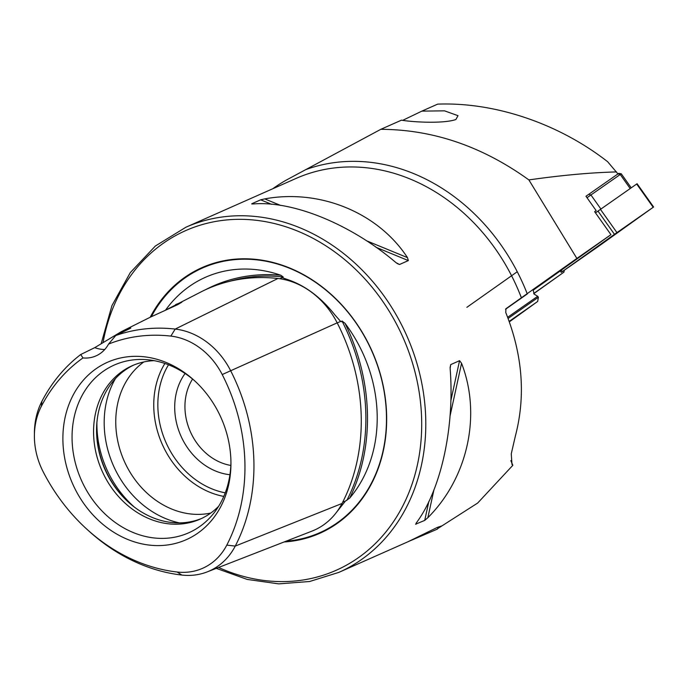<?xml version="1.0" encoding="UTF-8"?>
<svg xmlns="http://www.w3.org/2000/svg" width="688" height="688" viewBox="0 0 688 688"><rect width="100%" height="100%" fill="white"/><g stroke="black" fill="none" stroke-linecap="round" stroke-linejoin="round"><path stroke-width="1.03" d="M226.791 545.12A175.827 147.155 -113.9 0 0 222.215 374.547A67.372 56.382 -113.9 0 0 170.848 336.097A175.827 147.155 -113.9 0 0 108.575 344.069A35.957 30.091 -113.9 0 1 96.01 355.885A35.957 30.091 -113.9 0 1 82.964 357.949A175.827 147.155 -113.9 0 0 41.357 406.298A67.372 56.382 -113.9 0 0 34.4 435.986A67.372 56.382 -113.9 0 0 43.112 471.658A175.827 147.155 -113.9 0 0 87.273 529.579A175.827 147.155 -113.9 0 0 177.177 572.02A67.372 56.382 66.1 0 0 226.791 545.12L235.244 546.083L342.039 503.47A186.181 155.823 -113.9 0 0 337.189 322.853A77.727 65.05 -113.9 0 0 277.926 278.494A186.181 155.823 -113.9 0 0 201.945 291.428L165.335 310.254M342.719 502.145L345.324 501.182M349.685 498.121A186.457 156.047 -113.9 0 0 344.989 323.291A135.063 113.038 66.1 0 1 359.738 346.812A135.063 113.038 66.1 0 1 349.685 498.121L345.428 501.062L336.131 512.775M344.989 323.291L341.996 320.978L341.54 321.726L340.612 321.416L335.022 315.061C320.883 297.293 305.085 285.468 287.636 279.586L282.106 277.617L283.215 276.98L280.824 275.252A186.457 156.047 -113.9 0 0 205.437 289.751M527.309 293.931L505.551 309.239L527.309 293.931M437.852 528.444L441.558 525.985L437.198 527.472L407.95 541.766L338.823 572.39A188.761 157.973 -113.9 0 0 401.379 324.444A188.761 157.973 -113.9 0 0 185.906 227.229L155.376 246.003L130.299 272.594L111.946 305.61L101.239 343.381M272.818 188.727A191.754 160.485 66.1 0 1 287.816 179.267L380.791 129.327C432.95 129.507 482.314 146.372 528.883 179.912L576.879 258.439L610.944 234.651L560.213 270.917M533.14 290.207L560.256 270.977L533.14 290.207M82.964 357.949L80.728 354.518L94.746 347.646L121.208 331.728L150.81 316.953L177.736 304.629L181.847 302.178L175.681 304.535M284.092 541.963A145.314 121.621 -113.9 0 0 367.882 342.452A145.314 121.621 -113.9 0 0 150.216 317.245M185.089 373.507A61.421 51.402 -113.9 0 0 182.647 439.615A61.421 51.402 -113.9 0 0 229.93 474.72M192.58 379.071A53.931 45.133 -113.9 0 0 191.909 434.962A53.931 45.133 -113.9 0 0 230.841 465.432M143.826 361.948A83.893 70.21 -113.9 0 0 126.609 466.077A83.893 70.21 -113.9 0 0 210.769 513.05M96.569 429.639A85.966 71.948 -113.9 0 0 107.689 474.617A85.966 71.948 -113.9 0 0 128.88 502.575M133.73 365.07A83.893 70.21 -113.9 0 0 96.561 430.163A83.893 70.21 -113.9 0 0 107.414 474.582A83.893 70.21 -113.9 0 0 128.484 502.223A83.893 70.21 -113.9 0 0 201.67 518.434M154.129 360.658A83.893 70.21 -113.9 0 0 132.216 365.715A83.893 70.21 -113.9 0 0 104.421 475.915A83.893 70.21 -113.9 0 0 200.182 519.113A83.893 70.21 -113.9 0 0 218.646 506.282M195.039 381.161A91.762 76.798 -113.9 0 0 146.372 359.643A91.762 76.798 -113.9 0 0 83.927 485.565A91.762 76.798 -113.9 0 0 214.183 512.706A91.762 76.798 -113.9 0 0 230.944 462.207M218.397 412.207A97.051 81.227 -113.9 0 0 194.016 380.232A97.051 81.227 -113.9 0 0 88.743 374.65A97.051 81.227 -113.9 0 0 75.439 489.71A97.051 81.227 -113.9 0 0 169.798 544.621A97.051 81.227 -113.9 0 0 230.944 463.592A97.051 81.227 -113.9 0 0 218.397 412.207M165.576 310.107A135.063 113.038 66.1 0 1 280.824 275.252M380.791 129.327L401.491 120.159C411.871 122.051 443.356 123.935 455.869 119.523L458.019 115.679L444.508 110.837L421.864 111.129L402.618 120.391M416.137 523.181L415.896 524.316L416.438 522.751C441.128 489.564 454.837 426.749 450.124 368.347L450.743 364.588L459.567 360.675L461.553 363.281C481.609 414.881 467.9 477.704 427.859 517.686L424.72 520.403L415.604 524.179M437.809 528.539L477.661 503.048L512.844 465.303L511.967 464.426L511.261 453.831L515.407 435.882C525.83 395.961 522.622 354.836 505.766 312.515L505.947 308.723L576.879 258.439M510.84 460.616L512.844 465.303M396.056 262.696C351.327 224.469 293.243 200.569 253.296 203.958L251.842 203.734L260.666 199.821L264.725 198.892C320.015 188.71 378.099 212.609 407.485 257.63L408.345 260.589L399.522 264.493L396.056 262.696M251.688 203.932L252.462 203.992M421.864 111.129L437.663 104.129C495.016 101.979 558.811 123.599 607.667 161.74L617.953 173.918M616.543 171.931C591.13 172.559 561.907 175.216 528.883 179.912M588.154 194.73L585.961 196.252L596.161 210.623L594.638 211.689L610.944 234.651M594.647 211.698L596.161 210.623M121.208 331.728L130.806 328.09L115.73 335.538L108.575 344.069M87.273 529.579L89.251 531.368A181.021 151.498 -113.9 0 0 181.813 575.056A72.558 60.725 66.1 0 0 207.157 571.909A72.558 60.725 66.1 0 0 235.244 546.083A181.021 151.498 -113.9 0 0 230.532 370.488A72.558 60.725 -113.9 0 0 175.208 329.07A181.021 151.498 -113.9 0 0 115.73 335.538M80.728 354.518A181.021 151.498 -113.9 0 0 41.899 401.345A72.558 60.725 -113.9 0 0 34.409 433.32L34.4 435.986M342.039 503.47A77.727 65.05 66.1 0 1 311.948 531.127L207.157 571.909M94.746 347.646A35.957 30.091 -113.9 0 0 104.748 349.504M585.97 196.269L618.753 173.359L621.255 173.789L587.01 197.723M601.527 243.767L620.034 230.738L601.527 243.767M599.11 245.805L637.062 218.698L599.11 245.805M597.915 246.777L653.6 206.993L614.479 234.333L561.245 272.379L597.915 246.777M653.6 206.993L637.088 183.73L595.473 212.859M600.323 245.074L653.505 207.062L614.53 234.298L561.348 272.31L600.194 245.04M533.725 293.501L563.954 272.138L533.802 293.647M549.024 282.82L537.079 291.222L549.024 282.82M533.183 289.94L534.077 294.077L537.689 296.296L507.658 317.288M509.344 321.855L537.672 301.447L509.18 321.382M537.672 301.447L538.386 297.268L508.097 318.449M517.256 271.743L466.877 307.321M509.326 321.803L529.855 306.994L509.197 321.434M438.462 526.931L437.379 529.115L409.154 541.224M286.139 541.172A144.755 121.148 -113.9 0 0 367.753 342.547A144.755 121.148 -113.9 0 0 151.308 316.704M218.578 567.462A185.76 155.471 -113.9 0 0 389.718 527.017A185.76 155.471 -113.9 0 0 397.673 326.301A185.76 155.471 -113.9 0 0 232.243 219.532A185.76 155.471 -113.9 0 0 103.105 342.194M164.896 363.47A83.893 70.21 -113.9 0 0 164.604 449.247A83.893 70.21 -113.9 0 0 223.798 496.418M168.517 364.795A80.9 67.708 -113.9 0 0 168.302 447.389A80.9 67.708 -113.9 0 0 225.251 492.84M115.455 378.581A92.364 77.305 -113.9 0 0 116.126 471.34A92.364 77.305 -113.9 0 0 179.387 522.889M96.913 422.484A95.881 80.247 -113.9 0 0 109.297 474.625A95.881 80.247 -113.9 0 0 134.409 507.125M185.906 227.229L296.055 178.433A188.761 157.973 66.1 0 1 511.528 275.639A188.761 157.973 66.1 0 1 521.444 297.921M305.489 169.721A193.199 161.697 66.1 0 1 527.24 293.828M170.848 336.097L175.208 329.07L277.926 278.494M41.357 406.298L41.899 401.345M283.215 276.98A185.253 155.041 -113.9 0 0 229.543 281.349M279.827 278.743L282.106 277.617M346.812 500.408A185.253 155.041 -113.9 0 0 341.996 320.978M337.223 322.921L340.612 321.416M177.177 572.02L181.813 575.056M222.215 374.547L337.189 322.853M397.088 263.495L399.522 264.493M260.666 199.821L271.571 204.31M376.061 247.302L408.345 260.589M264.725 198.892L280.609 205.428M366.394 240.723L407.485 257.63M461.553 363.281L450.004 416.197M433.947 489.813L427.859 517.686M459.567 360.675L450.803 400.863M428.856 501.466L424.72 520.403M450.743 364.588L450.081 367.59M630.199 188.538L620.232 174.494L618.03 173.858M588.73 194.326L590.923 194.962L600.899 209.006M561.176 270.057L562.285 271.631M597.967 211.07L614.479 234.333M600.426 209.333L616.938 232.596M636.675 184.014L653.187 207.269M338.823 572.39L309.643 581.498L278.717 583.871L247.207 579.425L216.29 568.357M621.264 173.789L631.223 187.824M560.127 270.805L561.245 272.379M563.954 272.138L564.263 270.281M537.689 296.296L538.386 297.268"/></g></svg>
